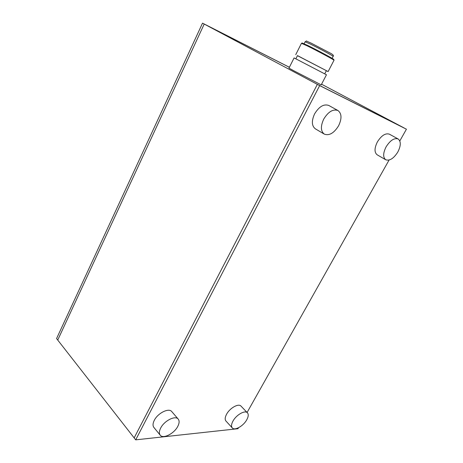 <?xml version="1.0" encoding="UTF-8"?>
<svg xmlns="http://www.w3.org/2000/svg" width="463" height="463" viewBox="0 0 463 463"><rect width="100%" height="100%" fill="white"/><g stroke="black" fill="none" stroke-linecap="round" stroke-linejoin="round"><path stroke-width="0.69" d="M338.621 125.733C334.055 133.101 329.297 135.902 324.337 134.143C320.662 131.243 320.46 126.231 323.718 119.107C328.273 111.716 333.013 108.851 337.949 110.518C341.758 113.499 341.983 118.569 338.621 125.733M324.337 134.143L315.367 128.841C311.663 125.93 311.402 120.947 314.597 113.886C319.076 106.565 323.799 103.753 328.753 105.442L337.949 110.518M397.81 152.038C393.695 158.473 389.678 161.055 385.76 159.781C382.878 157.437 382.994 153.12 386.101 146.835C390.216 140.37 394.227 137.743 398.139 138.964C401.097 141.371 400.987 145.729 397.81 152.038M385.76 159.781L377.177 154.816C374.266 152.46 374.33 148.16 377.38 141.921C381.437 135.514 385.436 132.933 389.371 134.172L398.139 138.964M160.684 428.032C159.087 431.209 158.959 433.623 160.296 435.278C163.312 439.161 174.221 433.518 177.769 426.394C179.418 423.165 179.546 420.705 178.145 419.015C175.199 415.236 164.243 420.798 160.684 428.032M171.871 411.711L171.692 411.503C168.717 407.689 157.808 413.123 154.301 420.311C152.732 423.466 152.622 425.879 153.976 427.552L160.111 435.058M232.97 421.093C231.303 424.241 231.095 426.545 232.351 427.997C234.845 430.908 243.497 425.908 246.767 419.773C248.481 416.584 248.689 414.252 247.392 412.776C244.95 409.923 236.257 414.877 232.97 421.093M241.078 406.19L240.957 406.063C238.486 403.186 229.822 408.036 226.586 414.223C224.943 417.348 224.752 419.652 226.025 421.116L232.229 427.864M321.559 84.202L404.263 128.043L317.352 84.364L134.16 437.888L135.694 439.85L319.667 85.603L406.427 129.194L399.824 140.937M319.667 85.603L317.352 84.364L134.16 437.888L57.736 340.062L204.218 24.053L289.375 67.291L204.218 24.053L57.736 340.062L56.573 338.569L202.528 23.15L317.352 84.364L406.427 129.194M389.07 160.053L247.097 412.464M238.503 427.748L237.959 428.715L135.694 439.85M202.528 23.15L289.387 67.262M294.103 57.91L288.958 68.113L294.236 71.001L321.212 84.868L326.461 74.774L294.098 57.921M324.731 73.82L326.374 70.66L297.483 55.606M326.34 70.723L328.128 71.574L333.985 60.294C335.409 60.549 317.08 50.681 307.015 45.773L301.454 43.325M328.128 71.574L297.449 55.676M302.235 43.03L307.646 45.415C317.386 50.16 335.119 59.715 333.771 59.484L333.985 60.213M332.11 58.338L333.111 56.405C334.627 56.723 318.735 48.111 309.944 43.869L305.111 41.797M178.145 419.015L171.692 411.503M247.392 412.776L240.957 406.063M297.489 55.589L295.874 58.789M301.477 43.279L295.735 54.675M302.298 43.007L301.506 43.279M333.14 56.353C334.066 55.508 332.689 54.212 329.002 52.464L311.171 43.14C303.404 39.893 307.993 40.981 305.134 41.751L304.127 43.742"/></g></svg>
